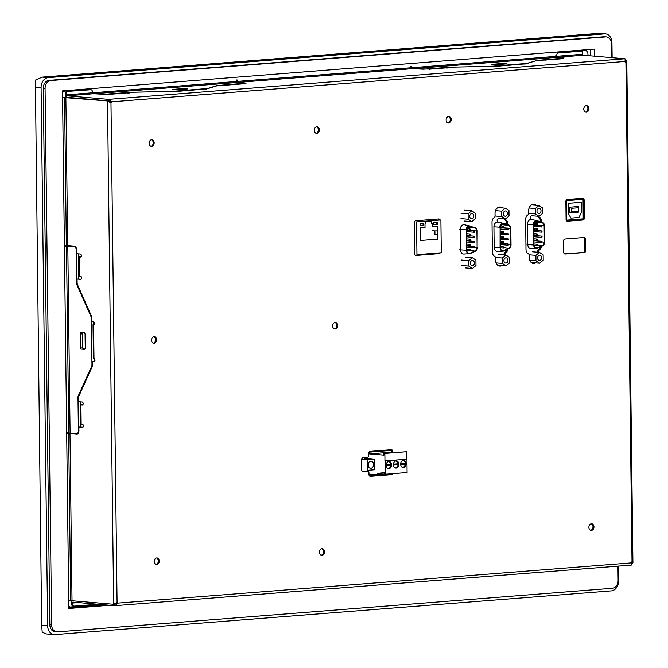<?xml version="1.0" encoding="UTF-8"?>
<svg xmlns="http://www.w3.org/2000/svg" width="668" height="668" viewBox="0 0 668 668"><rect width="100%" height="100%" fill="white"/><g stroke="black" fill="none" stroke-linecap="round" stroke-linejoin="round"><path stroke-width="1" d="M62.583 98.037A1.879 1.445 -85.2 0 1 63.527 97.503L67.025 97.328A2.447 1.553 85.5 0 1 65.439 94.756L65.422 93.445L66.382 93.52L66.399 94.839A0.944 0.601 -94.5 0 0 67.009 95.825L108.65 99.357L108.667 100.851L67.025 97.328L108.667 100.851L110.729 101.728L110.738 102.68L111.698 102.588M92.318 88.543L65.138 91.032A4.517 3.465 94.8 0 0 62.525 92.81M68.787 605.751A4.517 3.465 94.8 0 0 71.443 607.112L98.63 604.974L70.424 606.995M71.443 607.112L70.249 607.012M557.237 52.154L584.425 50.217A4.517 3.465 94.8 0 1 587.957 54.442L587.974 55.628M618.343 566.122L618.526 580.926A9.41 7.231 -85.2 0 1 611.395 590.871L55.018 634.6A9.41 7.231 -85.2 0 1 54.108 634.6A9.41 7.231 -85.2 0 1 47.653 625.791L41.082 87.583A9.41 7.231 -85.2 0 1 48.213 77.638L604.59 33.909A9.41 7.231 -85.2 0 1 605.5 33.909A9.41 7.231 -85.2 0 1 611.946 42.719L612.13 57.673M55.703 631.728A7.523 5.778 -85.2 0 1 49.816 624.689L43.261 88.351A7.523 5.778 -85.2 0 1 48.973 80.394L603.905 36.782A7.523 5.778 -85.2 0 1 605.342 36.899M605.5 33.909L598.595 33.4L42.209 77.129L35.362 80.135L41.658 625.281L42.209 632.178L46.075 633.915L54.108 634.6M98.63 604.974L98.639 605.534M238.084 77.087L411.48 63.46M130.101 92.334L104.099 94.288L93.662 93.745A0.944 0.601 85.5 0 1 93.052 92.76L237.215 81.429A0.944 0.601 -94.5 0 0 237.825 82.415L244.071 83.291L218.069 85.471M217.309 85.704L218.069 85.337M217.3 85.437L207.297 88.619M207.297 88.477L206.412 88.694M206.404 88.602L170.565 91.499M170.565 91.416L131.412 92.267M176.87 89.854L172.077 89.445L182.214 88.652L187.7 88.936L176.87 89.854M130.101 92.251L131.404 92.192M449.255 67.251L423.261 69.205L412.824 68.662A0.944 0.601 85.5 0 1 412.206 67.677L556.377 56.346A0.944 0.601 -94.5 0 0 556.987 57.331L563.224 58.208L537.231 60.387M536.462 60.621L526.459 63.535M526.459 63.393L525.566 63.602M525.566 63.518L489.719 66.416M489.719 66.332L450.566 67.184M488.199 66.399L451.301 67.159L445.481 67.552L449.08 67.852L446.758 68.036L445.481 67.552M449.255 67.159L450.566 67.101M496.032 64.771L491.23 64.362L501.376 63.569L506.853 63.844L496.032 64.771M536.462 60.354L537.231 60.245M78.582 397.209L77.981 397.26L78.39 430.902A2.73 1.728 85.5 0 1 76.686 433.474L68.762 432.922L66.483 246.333L74.407 246.884A2.73 1.728 85.5 0 1 76.177 249.749L76.595 283.399L77.171 283.349M78.715 278.999L78.44 256.813M78.44 256.754L78.407 253.873M76.177 249.749L76.703 249.707M77.521 284.71L76.878 284.76L91.073 316.766L91.675 316.716M94.105 361.421L94.071 358.616M93.654 324.59L93.62 321.859M91.073 316.766A2.73 1.728 85.5 0 1 91.407 318.352L91.942 318.31M91.407 318.352L91.967 364.745L92.51 364.703M91.967 364.745A2.73 1.728 85.5 0 1 91.675 366.273L78.239 395.932L78.974 395.873M91.675 366.273L92.343 366.223M80.519 426.961L80.486 424.088M80.486 424.03L80.252 404.775M80.252 404.716L80.21 401.835M78.39 430.902L78.924 430.86M75.325 246.609L64.395 246.2M64.395 246.492L66.483 246.333M74.407 246.884L75.526 246.793M80.269 334.025A1.879 1.194 85.5 0 1 81.321 332.246A1.879 1.194 85.5 0 1 81.446 332.246L83.842 332.455A1.879 1.194 85.5 0 1 85.07 334.426L85.228 347.552A1.879 1.194 85.5 0 1 84.051 349.331L81.646 349.122A1.879 1.194 85.5 0 1 80.427 347.151L80.269 334.025L82.44 333.85A1.879 1.194 85.5 0 1 82.915 332.372M77.981 397.26A2.355 1.495 85.5 0 1 78.239 395.932M76.878 284.76A2.355 1.495 85.5 0 1 76.595 283.399M84.752 349.03L83.826 348.955A1.879 1.194 85.5 0 1 82.598 346.976L82.44 333.85M77.538 433.19L78.248 433.248M68.762 432.922L66.675 433.081M66.675 432.789L68.762 432.68M76.686 433.474L78.173 433.357M448.462 116.457A3.29 2.53 -85.2 0 1 450.24 119.438A3.29 2.53 -85.2 0 1 447.911 122.895M451.201 119.514A3.29 2.53 -85.2 0 1 448.387 122.996A3.29 2.53 -85.2 0 1 446.132 119.914A3.29 2.53 -85.2 0 1 448.946 116.432A3.29 2.53 -85.2 0 1 451.201 119.514M334.952 322.469A3.29 2.53 -85.2 0 1 336.739 325.45A3.29 2.53 -85.2 0 1 334.409 328.915M337.699 325.533A3.29 2.53 -85.2 0 1 334.885 329.015A3.29 2.53 -85.2 0 1 332.622 325.934A3.29 2.53 -85.2 0 1 335.436 322.452A3.29 2.53 -85.2 0 1 337.699 325.533M156.546 557.989A3.29 2.53 -85.2 0 1 158.324 560.97A3.29 2.53 -85.2 0 1 155.995 564.435M159.285 561.053A3.29 2.53 -85.2 0 1 156.471 564.535A3.29 2.53 -85.2 0 1 154.216 561.454A3.29 2.53 -85.2 0 1 157.03 557.972A3.29 2.53 -85.2 0 1 159.285 561.053M153.84 336.705A3.29 2.53 -85.2 0 1 155.619 339.686A3.29 2.53 -85.2 0 1 153.298 343.152M156.579 339.77A3.29 2.53 -85.2 0 1 153.765 343.252A3.29 2.53 -85.2 0 1 151.511 340.171A3.29 2.53 -85.2 0 1 154.325 336.689A3.29 2.53 -85.2 0 1 156.579 339.77M151.436 139.804A3.29 2.53 -85.2 0 1 153.214 142.785A3.29 2.53 -85.2 0 1 150.884 146.242M154.174 142.86A3.29 2.53 -85.2 0 1 151.36 146.342A3.29 2.53 -85.2 0 1 149.106 143.261A3.29 2.53 -85.2 0 1 151.92 139.779A3.29 2.53 -85.2 0 1 154.174 142.86M586.103 105.636A3.29 2.53 -85.2 0 1 587.89 108.617A3.29 2.53 -85.2 0 1 585.56 112.082M588.85 108.7A3.29 2.53 -85.2 0 1 586.036 112.182A3.29 2.53 -85.2 0 1 583.782 109.101A3.29 2.53 -85.2 0 1 586.596 105.619A3.29 2.53 -85.2 0 1 588.85 108.7M591.213 523.829A3.29 2.53 -85.2 0 1 593 526.81A3.29 2.53 -85.2 0 1 590.671 530.267M593.961 526.885A3.29 2.53 -85.2 0 1 591.147 530.367A3.29 2.53 -85.2 0 1 588.884 527.286A3.29 2.53 -85.2 0 1 591.698 523.804A3.29 2.53 -85.2 0 1 593.961 526.885M321.767 548.762A3.29 2.53 -85.2 0 1 323.546 551.735A3.29 2.53 -85.2 0 1 321.216 555.2M324.506 551.818A3.29 2.53 -85.2 0 1 321.692 555.3A3.29 2.53 -85.2 0 1 319.438 552.219A3.29 2.53 -85.2 0 1 322.252 548.737A3.29 2.53 -85.2 0 1 324.506 551.818M316.607 126.82A3.29 2.53 -85.2 0 1 318.394 129.801A3.29 2.53 -85.2 0 1 316.064 133.258M319.354 129.884A3.29 2.53 -85.2 0 1 316.54 133.358A3.29 2.53 -85.2 0 1 314.277 130.277A3.29 2.53 -85.2 0 1 317.091 126.803A3.29 2.53 -85.2 0 1 319.354 129.884M625.19 62.266L625.916 62.333L625.19 62.391L625.039 58.767L583.398 55.235A0.944 0.601 85.5 0 1 582.788 54.25L582.772 52.939A1.879 1.445 -85.2 0 0 581.486 51.177A1.879 1.445 -85.2 0 0 581.302 51.177L558.231 52.989A1.879 1.445 -85.2 0 0 556.803 54.976L556.82 56.287L582.788 54.25M561.688 58.792L546.75 59.961A3.014 1.912 -94.5 0 0 546.549 59.961A3.014 1.912 -94.5 0 0 545.823 60.262M546.75 59.961L537.139 60.412L527.336 63.393L523.545 63.761L525.449 63.969L522.785 64.078A2.447 1.553 -94.5 0 0 522.626 64.078A2.447 1.553 -94.5 0 0 522.46 64.103M496.007 66.332A2.447 1.553 85.5 0 1 496.541 66.132A2.447 1.553 85.5 0 1 496.708 66.132L488.166 66.474M445.072 67.961A3.014 1.912 85.5 0 1 445.272 67.927A3.014 1.912 85.5 0 1 445.472 67.927L430.543 69.096A3.014 1.912 -94.5 0 0 430.351 69.096A3.014 1.912 -94.5 0 0 429.616 69.397M430.543 69.096L412.139 68.695L238.267 82.364A0.944 0.601 85.5 0 1 237.658 81.379L411.53 67.71A0.944 0.601 -94.5 0 0 412.139 68.695M411.53 67.71L411.513 66.399L410.553 66.316L410.569 67.627A2.447 1.553 -94.5 0 0 410.569 67.785M236.706 81.471A2.447 1.553 85.5 0 1 236.697 81.296L236.681 79.985L237.641 80.06L237.658 81.379M238.267 82.364L245.732 83.108L242.484 83.5L246.091 83.809L242.484 83.5M242.083 83.909A3.014 1.912 85.5 0 1 242.275 83.876A3.014 1.912 85.5 0 1 242.476 83.884L227.554 85.053A3.014 1.912 -94.5 0 0 227.354 85.053A3.014 1.912 -94.5 0 0 226.627 85.354M227.554 85.053L217.977 85.496L208.174 88.477L204.383 88.852L206.287 89.053L203.623 89.161A2.447 1.553 -94.5 0 0 203.464 89.161A2.447 1.553 -94.5 0 0 203.306 89.186M176.845 91.416A2.447 1.553 85.5 0 1 177.379 91.215A2.447 1.553 85.5 0 1 177.546 91.215L132.139 92.242L126.285 92.635L129.884 92.944L127.571 93.119L126.285 92.635M125.876 93.044A3.014 1.912 85.5 0 1 126.077 93.011A3.014 1.912 85.5 0 1 126.277 93.011L111.356 94.188A3.014 1.912 -94.5 0 0 111.155 94.188A3.014 1.912 -94.5 0 0 110.42 94.489M111.356 94.188L92.977 93.787L67.009 95.825M583.398 55.235L557.429 57.281L564.026 57.84L561.679 58.417M557.429 57.281A0.944 0.601 85.5 0 1 556.82 56.287M581.302 51.177L580.342 51.094A1.879 1.445 -85.2 0 1 580.525 51.094A1.879 1.445 -85.2 0 1 580.918 51.202M555.86 56.388A2.447 1.553 85.5 0 1 555.86 56.212L555.843 54.893L556.803 54.976M66.399 94.839L92.368 92.794A0.944 0.601 -94.5 0 0 92.977 93.787M92.368 92.794L92.351 91.483A1.879 1.445 -85.2 0 0 90.881 89.721L66.85 91.449A1.879 1.445 -85.2 0 0 65.422 93.445M66.382 93.52A1.879 1.445 -85.2 0 1 67.802 91.533M110.729 101.728L111.69 101.812L111.698 102.747L110.972 102.805L107.506 100.943L63.527 97.503M625.039 58.767L108.65 99.357L111.69 101.812L625.181 61.448M109.56 102.112L108.667 100.851L107.506 100.943L113.66 604.273L114.821 604.181L115.38 603.346M65.865 97.419L67.677 245.59L74.282 246.15A3.766 2.388 85.5 0 1 76.72 250.099L76.77 253.731L80.369 254.04A1.503 0.952 85.5 0 1 81.346 255.619A1.503 0.952 85.5 0 1 80.402 257.038L79.116 256.929L79.35 276.243L80.644 276.352A1.503 0.952 85.5 0 1 81.621 277.938A1.503 0.952 85.5 0 1 80.678 279.358L77.079 279.049L77.121 282.673A3.766 2.388 85.5 0 0 77.58 284.86L91.483 316.206A3.766 2.388 85.5 0 1 91.942 318.394L91.984 321.717L93.545 321.842A1.503 0.952 85.5 0 1 94.522 323.345A1.503 0.952 85.5 0 1 93.679 324.848A1.503 0.952 85.5 0 1 93.578 324.848L93.779 324.832M80.778 256.554L80.018 256.721L80.87 256.888M79.367 256.529L78.607 256.696L79.116 256.929M81.145 279.207L77.079 279.049M93.996 358.599L93.578 324.848L93.019 324.731L93.428 358.482L93.996 358.599A1.503 0.952 85.5 0 1 94.973 360.102A1.503 0.952 85.5 0 1 94.13 361.605A1.503 0.952 85.5 0 1 94.029 361.605L92.468 361.471L92.51 364.786A3.766 2.388 85.5 0 1 92.1 366.899L78.941 395.957A3.766 2.388 85.5 0 0 78.532 398.07L78.573 401.693L82.172 402.002A1.503 0.952 85.5 0 1 83.158 403.581A1.503 0.952 85.5 0 1 82.214 405L80.92 404.891L81.154 424.205L80.653 423.971L81.154 423.863M93.019 324.731L93.904 324.782M94.497 361.455L92.468 361.471M82.673 404.85L81.83 404.683L82.582 404.507M81.17 404.482L80.419 404.658L80.92 404.891M81.154 424.205L82.448 424.314A1.503 0.952 85.5 0 1 83.425 425.9A1.503 0.952 85.5 0 1 82.481 427.311L78.882 427.011L78.933 430.643A3.766 2.388 85.5 0 1 76.578 434.192L69.973 433.632L72.019 600.741L113.66 604.273L117.075 602.377L117.802 602.327L117.818 603.262L114.838 605.684L73.196 602.152A0.944 0.601 -94.5 0 0 72.603 603.037L72.62 604.348L71.66 604.273L71.643 602.953A2.447 1.553 85.5 0 1 72.578 600.791M82.949 427.161L78.882 427.011M67.677 245.59L66.349 245.59L64.545 97.419M67.025 97.328L108.667 100.851L67.025 97.328M64.754 245.557L65.339 245.674A1.879 1.445 -85.2 0 1 64.387 245.29M65.339 245.674L66.349 245.59M77.329 434.066L66.683 433.632M77.73 434.1L76.578 434.192M72.019 600.741L70.691 600.749L68.654 433.641L69.973 433.632M68.654 433.641L66.683 433.641M70.691 600.749L69.681 600.824A1.879 1.445 -85.2 0 1 68.721 600.448M66.691 434.25A1.879 1.445 -85.2 0 1 67.635 433.716M69.096 600.716L69.681 600.824M631.602 562.882L116.858 603.179L114.821 604.181L114.838 605.684L631.31 565.103L631.586 561.938L632.922 562.798L631.753 563.55M97.52 604.214A1.879 1.445 -85.2 0 1 97.169 604.298L74.09 606.11A1.879 1.445 -85.2 0 1 73.914 606.11A1.879 1.445 -85.2 0 1 72.62 604.348M73.73 606.085L73.129 606.035A1.879 1.445 -85.2 0 1 72.954 606.035A1.879 1.445 -85.2 0 1 71.66 604.273M116.85 602.536L116.858 603.179M564.811 253.99L565.178 254.024A1.879 1.445 -85.2 0 1 564.994 254.024A1.879 1.445 -85.2 0 1 563.7 252.262L563.567 241.006A1.879 1.445 -85.2 0 1 564.994 239.019L584.116 237.516A1.879 1.445 -85.2 0 1 584.3 237.516A1.879 1.445 -85.2 0 1 585.585 239.278L584.625 239.194L584.767 250.45A1.879 1.445 -85.2 0 1 583.339 252.437L564.594 253.907M583.74 237.549A1.879 1.445 -85.2 0 1 584.625 239.194M584.767 250.45L585.727 250.525A1.879 1.445 -85.2 0 1 584.3 252.521L583.339 252.437M565.178 254.024L584.3 252.521M566.247 200.124L566.664 220.123L583.239 218.82L582.922 219.346L566.447 220.64L582.922 219.346A1.879 1.445 -85.2 0 1 581.953 219.931L566.973 221.108M583.431 217.943L584.341 218.019A1.879 1.445 -85.2 0 1 582.913 220.006L581.953 219.931M567.199 221.183L582.913 220.006M567.558 221.217A1.879 1.445 -85.2 0 1 567.374 221.217A1.879 1.445 -85.2 0 1 566.08 219.455L565.863 201.452A1.879 1.445 -85.2 0 1 567.291 199.465L582.646 198.254A1.879 1.445 -85.2 0 1 582.83 198.254A1.879 1.445 -85.2 0 1 584.124 200.016L583.214 199.941M582.271 198.287A1.879 1.445 -85.2 0 1 583.064 199.306M584.341 218.019L584.124 200.016M392.817 473.67A1.879 1.445 -85.2 0 1 391.598 474.656L370.448 476.317A1.879 1.445 -85.2 0 1 368.97 474.556L368.953 472.869A1.879 1.445 -85.2 0 0 367.483 471.107L363.133 471.449A1.879 1.445 -85.2 0 1 361.664 469.688L361.538 459.751A1.879 1.445 -85.2 0 1 362.966 457.755L367.316 457.421A1.879 1.445 -85.2 0 0 368.736 455.426L368.711 453.363A1.879 1.445 -85.2 0 1 370.139 451.376L391.289 449.714A1.879 1.445 -85.2 0 1 391.473 449.714A1.879 1.445 -85.2 0 1 392.767 451.476L391.807 451.393L391.815 452.236M390.914 449.739A1.879 1.445 -85.2 0 1 391.807 451.393M533.373 204.333A6.112 4.701 -85.2 0 1 535.076 205.185M535.669 262.866A6.112 4.701 -85.2 0 1 533.398 263.409A6.112 4.701 -85.2 0 1 529.206 257.681L529.181 255.343A1.879 1.445 -85.2 0 0 528.263 253.69A4.701 3.616 -85.2 0 1 525.992 249.531L525.624 219.438A4.701 3.616 -85.2 0 1 527.795 214.937A1.879 1.445 -85.2 0 0 528.664 213.134L528.63 210.804A6.112 4.701 -85.2 0 1 533.857 204.341A6.112 4.701 -85.2 0 1 536.037 205.268M534.709 262.791A6.112 4.701 -85.2 0 1 532.922 263.334M499.764 206.98A6.112 4.701 -85.2 0 1 501.451 207.832M503.822 218.845A1.879 1.445 94.8 0 0 504.449 219.43A4.701 3.616 -85.2 0 1 506.728 223.58L506.736 224.314M506.87 249.506A4.701 3.616 -85.2 0 1 504.858 252.554A1.879 1.445 94.8 0 0 503.989 254.349L503.989 254.859M501.109 265.43A6.112 4.701 -85.2 0 1 499.305 265.981M537.439 216.207A1.879 1.445 94.8 0 0 538.066 216.791A4.701 3.616 -85.2 0 1 540.345 220.941L540.354 221.667M540.487 246.868A4.701 3.616 -85.2 0 1 538.466 249.907A1.879 1.445 94.8 0 0 537.598 251.711L537.606 252.22M391.39 474.238A1.879 1.445 -85.2 0 1 390.638 474.572L369.863 476.209M367.099 471.14A1.879 1.445 94.8 0 0 366.523 471.024L362.549 471.341M439.193 252.921A1.879 1.445 -85.2 0 1 438.175 253.548L415.663 255.318M438.333 218.962A1.879 1.445 -85.2 0 1 439.06 219.78M502.411 207.907A6.112 4.701 -85.2 0 0 497.51 207.832A6.112 4.701 -85.2 0 0 495.021 213.451L495.046 215.781A1.879 1.445 -85.2 0 1 494.178 217.584A4.701 3.616 -85.2 0 0 492.007 222.077L492.374 252.178A4.701 3.616 -85.2 0 0 494.654 256.328A1.879 1.445 -85.2 0 1 495.564 257.99L495.589 260.336A6.112 4.701 -85.2 0 0 502.069 265.513M504.95 254.942L504.95 254.433A1.879 1.445 -85.2 0 1 505.818 252.638A4.701 3.616 -85.2 0 0 507.93 249.014M507.697 224.607L507.688 223.663A4.701 3.616 -85.2 0 0 505.409 219.513A1.879 1.445 -85.2 0 1 504.783 218.929M541.548 246.375A4.701 3.616 -85.2 0 1 539.427 249.991A1.879 1.445 -85.2 0 0 538.558 251.794L538.567 252.295M541.314 221.96L541.305 221.024A4.701 3.616 -85.2 0 0 539.026 216.875A1.879 1.445 -85.2 0 1 538.4 216.282M392.776 452.32L392.767 451.476M585.727 250.525L585.585 239.278M440.262 252.838A1.879 1.445 -85.2 0 1 439.135 253.631L416.239 255.426A1.879 1.445 -85.2 0 1 414.77 253.665L414.394 222.72A1.879 1.445 -85.2 0 1 415.822 220.732L438.709 218.937A1.879 1.445 -85.2 0 1 440.02 219.864M625.44 60.112L626.793 61.122L625.916 62.333L632.02 561.905M626.217 60.178L625.44 60.237M625.281 61.122L625.19 61.748M472.293 260.453A2.63 2.021 -85.2 0 1 472.552 260.453A2.63 2.021 -85.2 0 1 474.355 263.083A2.63 2.021 -85.2 0 1 472.36 265.697A2.63 2.021 -85.2 0 1 472.101 265.697A2.63 2.021 -85.2 0 1 470.297 263.067A2.63 2.021 -85.2 0 1 472.293 260.453M475.983 265.497L472.393 268.486L468.736 266.064L468.669 260.654L472.259 257.664L475.917 260.086L475.983 265.497M465.062 257.055L472.259 257.664M461.471 260.044L468.669 260.654M461.538 265.455L468.736 266.064M465.195 267.876L472.393 268.486M477.111 247.385L477.411 247.41A3.749 2.881 -85.2 0 1 475.391 251.16L470.197 253.564A3.749 2.881 -85.2 0 1 469.379 253.79A3.749 2.881 -85.2 0 1 469.32 253.79A3.749 2.881 -85.2 0 1 466.448 250.275L466.473 229.809A3.373 2.588 -85.2 0 1 469.028 226.243A3.373 2.588 -85.2 0 1 469.353 226.243A3.373 2.588 -85.2 0 1 469.771 226.327L475.107 227.554A3.749 2.881 -85.2 0 1 477.211 230.969L477.111 247.436A3.373 2.588 -85.2 0 1 475.29 250.801L470.097 253.214A3.373 2.588 -85.2 0 1 469.036 253.406A3.373 2.588 -85.2 0 1 466.723 250.258L466.473 229.825M469.537 225.893L464.677 224.799A4.476 3.44 94.8 0 0 464.485 224.749A4.476 3.44 94.8 0 0 460.302 229.425L460.553 249.874L466.448 250.233M460.302 229.425L466.197 229.834A3.749 2.881 -85.2 0 1 469.696 225.918A3.749 2.881 -85.2 0 1 469.855 225.959L475.015 227.922A3.373 2.588 -85.2 0 1 476.91 230.994L477.111 247.436L474.865 247.244M460.553 249.874A4.476 3.44 94.8 0 0 463.984 254.065A4.476 3.44 94.8 0 0 464.051 254.065M471.725 213.585A2.63 2.021 -85.2 0 1 471.975 213.585A2.63 2.021 -85.2 0 1 473.779 216.215A2.63 2.021 -85.2 0 1 471.783 218.837A2.63 2.021 -85.2 0 1 471.533 218.837A2.63 2.021 -85.2 0 1 469.729 216.207A2.63 2.021 -85.2 0 1 471.725 213.585M475.407 218.636L471.817 221.626L468.168 219.204L468.101 213.785L471.683 210.796L475.34 213.217L475.407 218.636M464.485 210.186L471.683 210.796M460.895 213.175L468.101 213.785M460.962 218.595L468.168 219.204M464.619 221.016L471.817 221.626M474.205 232.255A0.618 0.476 -85.2 0 1 474.247 231.019A0.618 0.476 -85.2 0 1 474.205 232.255M474.263 237.449A0.618 0.476 -85.2 0 1 474.313 236.213A0.618 0.476 -85.2 0 1 474.263 237.449M474.33 242.643A0.618 0.476 -85.2 0 1 474.372 241.407A0.618 0.476 -85.2 0 1 474.33 242.643M474.397 247.836A0.618 0.476 -85.2 0 1 474.439 246.601A0.618 0.476 -85.2 0 1 474.397 247.836M470.113 250.442L470.105 249.949L470.113 250.442M469.813 245.599A0.618 0.476 -85.2 0 1 469.855 244.363A0.618 0.476 -85.2 0 1 469.813 245.599M469.621 230.017A0.618 0.476 -85.2 0 1 469.671 228.773A0.618 0.476 -85.2 0 1 469.621 230.017M469.688 235.211A0.618 0.476 -85.2 0 1 469.729 233.967A0.618 0.476 -85.2 0 1 469.688 235.211M469.746 240.405A0.618 0.476 -85.2 0 1 469.796 239.169A0.618 0.476 -85.2 0 1 469.746 240.405M507.822 229.608A0.618 0.476 -85.2 0 1 507.864 228.373A0.618 0.476 -85.2 0 1 507.822 229.608M507.88 234.81A0.618 0.476 -85.2 0 1 507.93 233.566A0.618 0.476 -85.2 0 1 507.88 234.81M507.947 240.004A0.618 0.476 -85.2 0 1 507.989 238.76A0.618 0.476 -85.2 0 1 507.947 240.004M508.006 245.198A0.618 0.476 -85.2 0 1 508.056 243.962A0.618 0.476 -85.2 0 1 508.006 245.198M503.488 248.154A0.618 0.476 -85.2 0 1 503.538 246.909A0.618 0.476 -85.2 0 1 503.488 248.154M503.43 242.952A0.618 0.476 -85.2 0 1 503.472 241.716A0.618 0.476 -85.2 0 1 503.43 242.952M503.238 227.37A0.618 0.476 -85.2 0 1 503.28 226.135A0.618 0.476 -85.2 0 1 503.238 227.37M503.305 232.564A0.618 0.476 -85.2 0 1 503.346 231.328A0.618 0.476 -85.2 0 1 503.305 232.564M503.363 237.758A0.618 0.476 -85.2 0 1 503.413 236.522A0.618 0.476 -85.2 0 1 503.363 237.758M505.91 257.806A2.63 2.021 -85.2 0 1 506.16 257.806A2.63 2.021 -85.2 0 1 507.964 260.436A2.63 2.021 -85.2 0 1 505.977 263.058A2.63 2.021 -85.2 0 1 505.718 263.058A2.63 2.021 -85.2 0 1 503.914 260.428A2.63 2.021 -85.2 0 1 505.91 257.806M505.334 210.946A2.63 2.021 -85.2 0 1 505.592 210.946A2.63 2.021 -85.2 0 1 507.396 213.576A2.63 2.021 -85.2 0 1 505.4 216.198A2.63 2.021 -85.2 0 1 505.142 216.19A2.63 2.021 -85.2 0 1 503.338 213.56A2.63 2.021 -85.2 0 1 505.334 210.946M509.024 215.989L505.434 218.979L501.777 216.557L501.71 211.146L505.3 208.157L508.958 210.579L509.024 215.989M498.103 207.548L505.3 208.157M495.506 210.62L501.71 211.146M495.038 215.989L501.777 216.557M498.236 218.369L505.434 218.979M509.592 262.858L506.01 265.847L502.353 263.426L502.286 258.007L505.876 255.017L509.534 257.439L509.592 262.858M498.67 254.408L505.876 255.017M495.489 257.439L502.286 258.007M496.074 262.891L502.353 263.426M498.804 265.238L506.01 265.847M510.82 228.347L511.02 244.772A3.749 2.881 -85.2 0 1 508.999 248.513L503.814 250.926A3.749 2.881 -85.2 0 1 502.996 251.143A3.749 2.881 -85.2 0 1 502.937 251.151A3.749 2.881 -85.2 0 1 500.065 247.636L500.09 227.17A3.373 2.588 -85.2 0 1 502.645 223.605A3.373 2.588 -85.2 0 1 502.971 223.605A3.373 2.588 -85.2 0 1 503.388 223.688L508.715 224.916A3.749 2.881 -85.2 0 1 510.82 228.331L510.728 244.789A3.373 2.588 -85.2 0 1 508.907 248.162L503.714 250.575A3.373 2.588 -85.2 0 1 502.653 250.767A3.373 2.588 -85.2 0 1 500.34 247.628L500.09 227.187M503.146 223.246L498.295 222.16A4.476 3.44 94.8 0 0 498.103 222.102A4.476 3.44 94.8 0 0 493.919 226.786L494.161 247.227A4.476 3.44 94.8 0 0 497.602 251.427L502.937 251.151L509.024 248.504L503.931 247.736M535.644 248.362L537.423 248.287A3.749 2.881 -85.2 0 1 536.604 248.504A3.749 2.881 -85.2 0 1 536.546 248.504A3.749 2.881 -85.2 0 1 533.674 244.997L533.707 224.523A3.373 2.588 -85.2 0 1 536.262 220.958A3.373 2.588 -85.2 0 1 536.588 220.966A3.373 2.588 -85.2 0 1 536.997 221.041L537.089 220.674A3.749 2.881 -85.2 0 0 536.93 220.632L531.711 219.463A4.476 3.44 94.8 0 0 527.528 224.139L527.778 244.588A4.476 3.44 94.8 0 0 531.21 248.78A4.476 3.44 94.8 0 0 531.285 248.78M541.431 226.97A0.618 0.476 -85.2 0 1 541.481 225.734A0.618 0.476 -85.2 0 1 541.431 226.97M541.497 232.163A0.618 0.476 -85.2 0 1 541.539 230.928A0.618 0.476 -85.2 0 1 541.497 232.163M541.556 237.357A0.618 0.476 -85.2 0 1 541.606 236.121A0.618 0.476 -85.2 0 1 541.556 237.357M541.857 242.2L541.857 241.707L541.857 242.2M537.339 245.156L537.339 244.663L537.339 245.156M537.281 239.962L537.272 239.47L537.281 239.962M536.855 224.732A0.618 0.476 -85.2 0 1 536.897 223.496A0.618 0.476 -85.2 0 1 536.855 224.732M536.913 229.926A0.618 0.476 -85.2 0 1 536.963 228.69A0.618 0.476 -85.2 0 1 536.913 229.926M536.98 235.119A0.618 0.476 -85.2 0 1 537.022 233.883A0.618 0.476 -85.2 0 1 536.98 235.119M539.527 255.168A2.63 2.021 -85.2 0 1 539.777 255.168A2.63 2.021 -85.2 0 1 541.581 257.798A2.63 2.021 -85.2 0 1 539.585 260.42A2.63 2.021 -85.2 0 1 539.335 260.411A2.63 2.021 -85.2 0 1 537.531 257.781A2.63 2.021 -85.2 0 1 539.527 255.168M538.951 208.299A2.63 2.021 -85.2 0 1 539.201 208.299A2.63 2.021 -85.2 0 1 541.005 210.929A2.63 2.021 -85.2 0 1 539.018 213.551A2.63 2.021 -85.2 0 1 538.759 213.551A2.63 2.021 -85.2 0 1 536.955 210.921A2.63 2.021 -85.2 0 1 538.951 208.299M542.641 213.351L539.051 216.34L535.394 213.919L535.327 208.508L538.917 205.51L542.575 207.932L542.641 213.351M531.72 204.901L538.917 205.51M529.114 207.982L535.327 208.508M528.655 213.351L535.394 213.919M531.845 215.731L539.051 216.34M543.209 260.211L539.619 263.2L535.97 260.779L535.903 255.368L539.485 252.379L543.142 254.8L543.209 260.211M532.287 251.769L539.485 252.379M529.106 254.792L535.903 255.368M529.691 260.253L535.97 260.779M532.421 262.591L539.619 263.2M544.637 242.15A3.749 2.881 -85.2 0 1 542.616 245.874L537.331 247.928A3.373 2.588 -85.2 0 1 536.262 248.129A3.373 2.588 -85.2 0 1 533.957 244.972L533.707 224.548M416.548 221.851L416.949 254.667L441.289 252.754L440.888 219.939L416.548 221.851M432.488 230.71L434.893 230.911L434.935 234.66L437.59 234.652L437.64 239.152L420.255 240.513L420.097 227.763L425.023 227.379L424.982 224.005L425.85 223.93L425.825 221.5L431.62 221.041L431.653 223.479L432.522 223.413L432.563 226.786L437.49 226.402L437.54 230.903L434.893 230.911M420.072 225.701L423.094 225.458L423.069 223.145M423.696 225.508L420.072 225.792L420.047 223.379L423.671 223.095L423.696 225.508L423.094 225.458M433.841 224.715L433.808 222.302L437.431 222.018L437.465 224.431L433.841 224.715M420.155 232.264L420.832 232.138L420.155 232.03M420.832 232.138L420.882 235.896L420.197 236.013M433.841 224.615L436.864 224.381L436.83 222.06M566.422 200.617L583.005 199.314L582.638 198.722L566.339 199.999M583.239 218.82L583.08 199.248L583.239 218.82M578.914 217.467L570.948 218.094L568.351 213.601L568.226 203.289L581.269 202.262L581.394 212.583L578.914 217.467M566.664 220.123L566.431 220.632M578.288 207.756L578.43 206.504L569.729 207.189L569.804 212.808L578.496 212.123L578.329 211.13L571.374 211.681L571.332 208.299L578.288 207.756L578.329 211.13M569.804 212.808L571.374 211.681M578.496 212.123L578.43 206.504M569.729 207.189L571.332 208.299M400.616 464.41L405.342 464.143L400.625 464.51M405.342 464.143A3.39 2.605 -85.2 0 1 402.136 467.191M386.129 465.554L390.855 465.279L386.137 465.646M390.855 465.279A3.39 2.605 -85.2 0 1 387.64 468.326M393.377 465.078L398.103 464.711A3.39 2.605 -85.2 0 1 394.888 467.759M400.633 463.575L405.334 463.2A3.39 2.605 -85.2 0 0 402.704 460.502M386.146 464.711L390.847 464.344A3.39 2.605 -85.2 0 0 388.208 461.638M393.385 464.143L398.086 463.776A3.39 2.605 -85.2 0 0 395.456 461.07M406.111 463.709A3.574 2.747 -85.2 0 1 403.054 467.491A3.574 2.747 -85.2 0 1 400.6 464.143A3.574 2.747 -85.2 0 1 403.656 460.361A3.574 2.747 -85.2 0 1 406.111 463.709M403.672 464.176A3.574 2.747 94.8 0 0 403.706 463.509A3.574 2.747 94.8 0 0 403.706 463.333M391.623 464.845A3.574 2.747 -85.2 0 1 388.567 468.627A3.574 2.747 -85.2 0 1 386.112 465.279A3.574 2.747 -85.2 0 1 389.168 461.505A3.574 2.747 -85.2 0 1 391.623 464.845M389.177 465.312A3.574 2.747 94.8 0 0 389.219 464.644A3.574 2.747 94.8 0 0 389.219 464.469M398.863 464.277A3.574 2.747 -85.2 0 1 395.807 468.059A3.574 2.747 -85.2 0 1 393.36 464.711A3.574 2.747 -85.2 0 1 396.416 460.937A3.574 2.747 -85.2 0 1 398.863 464.277M396.408 464.845A3.574 2.747 94.8 0 0 396.466 464.076A3.574 2.747 94.8 0 0 396.458 463.901M368.068 464.936A3.574 2.747 94.8 0 0 370.523 468.276A3.574 2.747 94.8 0 0 373.579 464.502A3.574 2.747 94.8 0 0 371.124 461.154A3.574 2.747 94.8 0 0 368.068 464.936M368.277 466.222A3.574 2.747 94.8 0 0 368.778 464.093A3.574 2.747 94.8 0 0 368.569 462.807M396.207 464.861L396.191 463.918M384.142 473.061L377.437 473.587L384.133 472.56L384.15 474.155L385.352 474.255L407.088 472.552L406.929 459.233L384.952 460.92L384.86 453.422L383.9 453.338L383.925 455.117L369.521 453.898L369.496 452.119L391.231 450.407L391.256 452.194L369.521 453.898M384.902 474.222L377.445 474.806L377.437 473.587M391.515 473.771L391.523 474.23L369.788 475.933L369.771 474.155L377.445 474.806M374.506 469.779L367.266 470.347L367.133 459.659L374.381 459.091L374.506 469.779M361.597 459.192L367.133 459.659M364.778 458.273L374.381 459.091M385.352 474.255L385.194 460.945M384.952 460.92L406.687 459.217L406.595 451.71L384.86 453.422M406.595 451.71L383.9 453.338M394.738 452.486L391.256 452.194M617.967 566.147L618.142 580.308A7.523 5.778 -85.2 0 1 612.439 588.266L57.506 631.886A7.523 5.778 -85.2 0 1 56.78 631.878A7.523 5.778 -85.2 0 1 51.62 624.839L49.816 624.689M51.62 624.839L45.065 88.502L43.261 88.351M45.065 88.502A7.523 5.778 -85.2 0 1 50.768 80.552L605.701 36.932A7.523 5.778 -85.2 0 1 606.427 36.932A7.523 5.778 -85.2 0 1 611.587 43.979L611.754 57.64M594.336 56.162L594.244 49.098L62.5 90.89L68.821 608.465L109.761 605.25M590.654 49.374L590.737 55.861M106.162 604.949L68.812 607.88M41.082 87.583L35.078 87.074M41.658 625.281L47.653 625.791M48.213 77.638L42.209 77.129M598.595 33.4L604.59 33.909M237.825 82.415L93.662 93.745M184.869 89.228L184.861 88.635M182.222 89.437L182.214 88.652M556.987 57.331L412.824 68.662M504.031 64.145L504.023 63.552M501.384 64.353L501.376 63.569M67.802 246.325L70.09 432.914M80.427 347.151L82.598 346.976M83.826 348.955L81.646 349.122M522.785 64.078L496.708 66.282M203.623 89.161L177.546 91.366M110.972 102.805L117.075 602.377M78.34 602.586L72.603 603.037M115.347 605.642L631.227 565.095M459.509 229.216L460.302 229.283M477.445 247.419L475.416 251.151L470.397 250.391M475.416 251.151L470.222 253.564L468.043 253.038M459.759 249.665L460.553 249.732M469.946 230.402L476.91 230.994M468.043 227.329L475.015 227.922L468.944 226.26M466.782 250.533L469.905 250.792A0.618 0.476 -85.2 0 1 469.921 249.556A0.618 0.476 -85.2 0 1 469.955 250.776M497.234 219.279A2.822 1.779 -73.1 0 0 498.169 222.118M508.482 244.605L510.728 244.789M503.555 227.763L510.519 228.347A3.373 2.588 -85.2 0 0 508.624 225.275L501.66 224.682M501.66 250.4L503.839 250.917M494.161 247.227L500.34 247.611M502.561 223.613L508.715 224.916L510.853 228.339M493.919 226.786L499.814 227.195A3.749 2.881 -85.2 0 1 503.313 223.279A3.749 2.881 -85.2 0 1 503.472 223.321L508.715 224.916M527.528 224.139L533.423 224.548A3.749 2.881 -85.2 0 1 536.93 220.632L542.332 222.269A3.749 2.881 -85.2 0 1 544.437 225.684L544.337 242.15A3.373 2.588 -85.2 0 1 542.516 245.515L537.331 247.928L535.252 247.753M541.623 242.551A0.618 0.476 -85.2 0 1 541.664 241.315A0.618 0.476 -85.2 0 1 541.706 242.534M533.966 245.248L537.13 245.507A0.618 0.476 -85.2 0 1 537.147 244.271A0.618 0.476 -85.2 0 1 537.189 245.49M537.039 240.313A0.618 0.476 -85.2 0 1 537.089 239.077A0.618 0.476 -85.2 0 1 537.122 240.296M530.843 216.641A2.822 1.779 -73.1 0 0 531.786 219.48M526.985 244.379L527.778 244.446M542.182 241.966L544.337 242.15L544.136 225.709L537.172 225.116M537.623 245.106L542.641 245.866L537.448 248.279M535.277 222.043L542.241 222.636A3.373 2.588 -85.2 0 1 544.136 225.709L544.403 225.709M536.17 220.974L542.332 222.269L544.47 225.692L544.67 242.133L542.641 245.866M536.763 220.607L531.903 219.513A4.476 3.44 94.8 0 0 531.711 219.463M527.778 244.588L533.674 244.997M437.54 230.903L437.59 234.652M50.768 80.552L48.973 80.394M605.701 36.932L603.905 36.782M546.549 59.961L561.471 58.792M496.541 66.132L522.626 64.078M430.351 69.096L445.272 67.927M227.354 85.053L242.275 83.876M177.379 91.215L203.464 89.161M111.155 94.188L126.077 93.011M580.525 51.094L581.486 51.177M72.954 606.035L73.914 606.11M632.922 562.798L626.793 61.122M466.765 250.266C466.473 251.527 467.224 252.579 469.036 253.406M463.984 254.065L470.222 253.564M469.863 225.959L464.485 224.749M466.514 229.817L469.353 226.243M467.183 231.662L474.146 232.255M467.291 230.427L474.247 231.019M467.249 236.856L474.205 237.449M467.35 235.62L474.313 236.213M467.308 242.05L474.272 242.643M467.416 240.814L474.372 241.407M467.375 247.244L474.33 247.836M467.475 246.008L474.439 246.601M469.905 250.792L469.921 249.556L466.715 249.281M466.665 245.34L469.754 245.599M466.648 244.087L469.855 244.363M466.514 229.759L469.562 230.017M466.698 228.523L469.671 228.773M466.54 234.944L469.629 235.211M466.523 233.7L469.729 233.967M466.598 240.138L469.688 240.405M466.59 238.894L469.796 239.169M500.8 229.024L507.755 229.608M500.858 234.218L507.822 234.802M500.925 239.411L507.889 240.004M500.992 244.605L507.947 245.198M500.399 247.895L503.43 248.154M500.324 242.701L503.371 242.952M500.132 227.112L503.179 227.37M500.198 232.305L503.238 232.564M500.257 237.499L503.305 237.758M502.971 223.605L500.132 227.178L500.382 247.619C500.081 248.888 500.841 249.932 502.653 250.767M500.248 236.255L503.413 236.522M500.182 231.061L503.346 231.328M500.307 225.884L503.28 226.135M500.307 241.449L503.472 241.716M500.374 246.642L503.538 246.909M501.092 243.369L508.056 243.962M501.033 238.175L507.989 238.76M500.967 232.982L507.93 233.566M500.9 227.788L507.864 228.373M503.48 223.321L498.103 222.102M534.417 226.377L541.372 226.97M534.475 231.571L541.439 232.163M534.542 236.773L541.497 237.357M534.6 241.966L541.648 242.551L541.664 241.315L534.709 240.722M533.891 240.054L537.064 240.313L537.089 239.077L533.882 238.802M533.749 224.473L536.788 224.732M533.765 229.667L536.855 229.926M533.832 234.86L536.922 235.119M535.026 248.02L536.262 248.129M533.749 224.531L536.588 220.966M533.815 233.608L537.022 233.883M533.749 228.414L536.963 228.69M533.924 223.237L536.897 223.496M537.13 245.507L537.147 244.271L533.941 243.995M534.642 235.528L541.606 236.121M534.584 230.335L541.539 230.928M534.517 225.141L541.481 225.734M537.097 220.682L542.332 222.269M536.546 248.504L531.21 248.78M583.448 218.778L583.206 199.273M54.976 631.728L56.78 631.878M604.632 36.782L606.427 36.932"/></g></svg>
